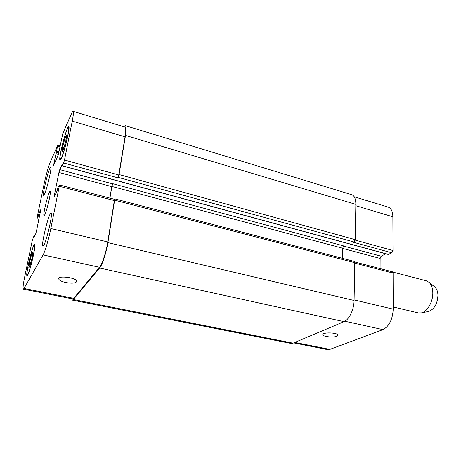 <?xml version="1.0" encoding="UTF-8"?>
<svg xmlns="http://www.w3.org/2000/svg" width="461" height="461" viewBox="0 0 461 461"><rect width="100%" height="100%" fill="white"/><g stroke="black" fill="none" stroke-linecap="round" stroke-linejoin="round"><path stroke-width="0.69" d="M392.83 272.076L426.298 280.801L429.018 282.282C431.346 284.454 432.602 287.825 432.793 292.401C433.196 301.413 427.416 311.671 421.406 312.869L418.311 312.91L393.227 306.968M434.498 286.754L434.896 287.076C436.774 288.828 437.789 291.513 437.95 295.149C437.506 303.649 434.475 309.06 428.851 311.388L428.35 311.486M326.451 336.553C324.25 336.075 323.046 335.475 322.838 334.744C321.945 332.07 337.815 332.479 337.925 335.147C336.772 336.968 332.946 337.435 326.451 336.553M65.94 282.558C61.544 281.562 59.129 280.323 58.697 278.842C57.953 275.154 76.935 277.781 76.733 281.319C75.996 283.21 72.394 283.624 65.94 282.558M44.475 194.208L43.645 195.355C41.928 195.522 49.275 166.288 50.71 167.262C52.168 166.778 46.999 189.148 44.475 194.208M43.824 245.246L42.959 246.18C40.614 246.301 49.039 211.922 51.067 213.097C53.113 212.504 46.889 240.227 43.824 245.246M62.615 147.243L64.788 138.876L66.557 134.94L66.142 139.476L63.923 148.004L62.172 151.836L62.615 147.243L64.021 147.641M64.788 138.876L66.159 139.268M29.516 262.47L31.515 254.737L32.846 252.19L32.161 257.492L30.115 265.369L28.801 267.801L29.516 262.47L30.795 262.747M31.515 254.737L32.489 254.95M61.526 157.466C64.603 151.254 70.176 127.23 68.447 127.685C66.649 126.544 58.253 159.172 60.356 159.074L61.526 157.466M61.336 158.411L60.097 160.117C57.85 160.215 66.805 125.432 68.718 126.637C70.568 126.141 64.615 151.807 61.336 158.411M27.879 274.186C30.351 270.181 36.096 244.641 34.414 245.235C32.823 244.244 25.395 275.027 27.28 274.837L27.879 274.186M27.683 275.136L27.043 275.828C25.038 276.018 32.956 243.201 34.65 244.255C36.454 243.61 30.317 270.889 27.683 275.136M24.001 288.436L23.344 289.122C22.71 288.448 23.183 284.253 24.756 276.537L32.322 240.319L33.935 236.055L33.676 237.893L35.704 233.848L36.413 231.382L40.833 209.536L38.689 213.956L37.958 216.762L36.92 218.86L37.053 217.69L44.123 183.87C46.158 174.558 48.209 167.314 50.278 162.134L57.775 145.117L53.574 165.326L58.242 155.098L62.788 133.563L71.438 113.809C72.204 112.075 72.757 111.245 73.109 111.32C73.725 111.729 73.443 114.991 72.256 121.105L64.488 160.036L63.635 162.987L62.252 165.833L62.466 163.949L59.769 169.625L58.945 172.472L54.352 195.274L54.381 196.415L57.031 191.102L57.913 187.748L59.215 185.132L59.262 186.261L50.825 228.535C48.797 238.867 45.028 251.66 43.092 254.881L24.001 288.436L73.714 298.342L72.74 298.947L23.344 289.122M44.757 214.803L44.072 215.667C42.47 215.8 48.762 190.502 50.111 191.373C51.476 190.969 46.982 210.694 44.757 214.803M354.688 261.952L392.444 271.794L393.095 273.068L393.233 309.147C392.599 319.479 389.188 326.302 382.987 329.627L329.84 349.398L327.535 349.617L293.726 342.892M354.244 196.795L388.185 207.116C391.159 208.205 392.72 211.426 392.87 216.779L393.003 250.513L391.89 252.812L388.318 254.391M385.794 253.786L381.201 256.201L380.129 258.437L380.089 268.573M72.371 300.128L290.931 343.439L293.058 343.174L344.01 321.657C349.115 319.727 354.042 309.492 354.088 300.486L354.78 262.678L354.204 261.393L114.824 198.898L107.903 242.619C106.295 252.737 102.244 265.052 99.605 268.008L73.334 299.535L72.371 300.128L71.651 298.728M342.408 258.31L342.667 248.237L343.716 245.932L112.761 183.697L111.775 186.613L109.851 198.103M391.89 252.812L353.581 242.33L354.111 242.019L355.206 239.645L355.852 204.384C355.829 198.95 354.446 195.718 351.697 194.692L125.277 125.651C126.354 126.193 126.423 129.455 125.496 135.436L119.076 174.54L117.872 177.831L63.635 162.987M73.109 111.32L124.827 127.04C125.905 127.588 125.98 130.861 125.046 136.854L118.782 174.99L117.872 177.831M59.371 184.936L114.53 199.319L107.782 241.939C106.174 252.034 102.135 264.326 99.501 267.288L73.714 298.342M114.437 199.296L114.824 198.898M112.761 183.697L111.885 186.44L109.931 198.121M123.715 126.706L125.277 125.651M294.844 342.419L329.84 349.398M355.829 205.721L392.87 216.779M355.166 240.095L393.003 250.513M342.661 248.41L380.129 258.437M343.543 246.059L381.201 256.201M354.774 263.104L393.095 273.068M354.094 299.932L393.233 309.147M344.851 321.236L382.987 329.627M38.943 219.194L37.018 218.733M60.143 146.857L57.671 146.16M54.07 164.335L53.689 164.231M125.046 136.854L72.256 121.105M118.782 174.99L64.488 160.036M112.651 183.864L59.769 169.625M111.775 186.613L58.945 172.472M54.882 195.406L54.352 195.274M114.564 200.644L59.262 186.261M107.782 241.939L50.825 228.535M99.501 267.288L43.092 254.881M107.903 242.619L354.088 300.486M344.01 321.657L99.605 268.008M114.864 200.224L354.78 262.678M111.885 186.44L342.667 248.237M62.316 165.747L388.675 254.484M118.166 177.381L354.111 242.019M119.076 174.54L355.206 239.645M125.496 135.436L355.852 204.384M55.862 153.651L58.501 154.383M56.156 152.614L58.795 153.346M56.351 152.182L58.904 152.896M56.645 151.145L59.129 151.842M37.958 216.762L39.375 217.102M38.234 215.794L39.583 216.117M38.413 214.924L39.761 215.252M38.689 213.956L39.963 214.267M33.918 236.505L34.333 236.597M73.334 299.535L293.058 343.174M434.896 287.076L429.018 282.282M428.851 311.388L421.406 312.869M58.778 278.404L58.697 278.842M69.006 127.853L68.447 127.685M60.921 159.229L60.356 159.074M34.915 245.35L34.414 245.235M27.787 274.94L27.28 274.837M38.914 219.338L36.92 218.86M60.351 145.843L57.775 145.117M62.252 165.833L388.473 254.518M33.97 236.009L34.563 236.141"/></g></svg>
